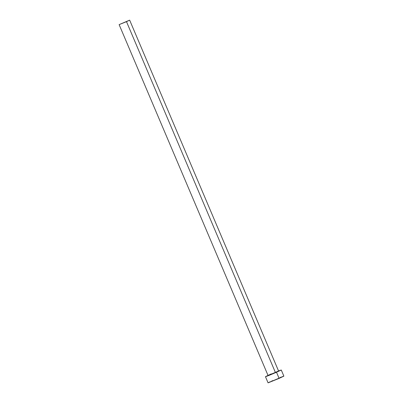 <?xml version="1.0" encoding="UTF-8"?>
<svg xmlns="http://www.w3.org/2000/svg" width="403" height="403" viewBox="0 0 403 403"><rect width="100%" height="100%" fill="white"/><g stroke="black" fill="none" stroke-linecap="round" stroke-linejoin="round"><path stroke-width="0.6" d="M269.159 375.032L278.73 371.052L275.39 372.437L278.538 370.941L129.66 20.15L119.127 24.623L129.66 20.15L119.127 24.623L126.487 21.646L275.39 372.437L126.487 21.646L129.655 20.15M283.873 376.14L268.076 382.85L279.118 378.387L276.508 372.246L269.068 375.379L265.471 376.709L268.035 375.435L265.597 376.609L266.872 376.246L276.508 372.246L279.118 378.387L283.873 376.145L281.269 369.999L276.508 372.246L281.143 370.1L278.569 370.962L281.269 369.999M277.843 371.359L268.796 375.203M272.831 380.603L271.481 381.203M270.297 381.732L268.202 382.749M283.697 376.17L282.473 376.604M281.47 376.991L280.256 377.475M271.199 373.919L268.05 375.42L275.531 372.589L268 375.601M268.025 375.415L119.127 24.623M268.076 382.85L265.471 376.709"/></g></svg>
